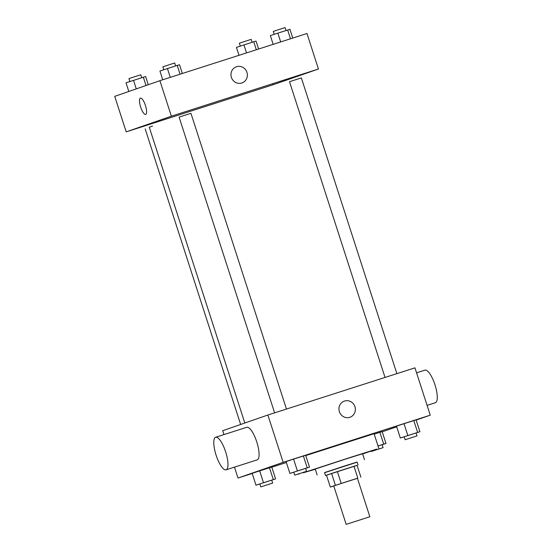 <?xml version="1.0" encoding="UTF-8"?>
<svg xmlns="http://www.w3.org/2000/svg" width="552" height="552" viewBox="0 0 552 552"><rect width="100%" height="100%" fill="white"/><g stroke="black" fill="none" stroke-linecap="round" stroke-linejoin="round"><path stroke-width="0.83" d="M346.704 524.207L369.854 516.755L346.704 524.207M346.18 524.4L333.76 485.939L347.339 481.461L357.427 478.294L369.854 516.755M357.068 465.377L325.501 475.534L331.593 473.478L335.416 485.311L330.317 487.078L333.781 486.008M357.448 478.336L335.416 485.311M357.799 478.094L353.977 466.261L337.382 471.587L341.205 483.421M326.494 475.244L330.317 487.078M331.593 473.478L337.382 471.587M353.977 466.261L357.047 465.315L360.87 477.149M325.501 475.534L324.541 472.574L345.593 465.66L357.089 462.065L358.048 465.026M357.123 462.183L324.583 472.691M364.486 459.678L362.574 453.758L345.856 458.988L315.233 469.048L317.145 474.968M362.643 453.972L376.823 449.066L350.63 457.332L303.214 472.795L315.302 469.262M305.76 455.566L374.07 433.706L378.851 448.5M416.049 432.989L419.913 431.712L416.091 419.879L404.002 423.688L396.495 426.158L400.317 437.998L404.216 436.818M382.136 444.76L386 443.484L382.177 431.643L379.886 432.313L374.208 434.134L379.886 432.313L383.709 444.146L378.03 445.968M382.226 431.781L396.709 426.827M416.153 420.079L430.249 415.187L283.169 462.355L238.002 478.032L252.209 473.478M271.805 467.192L286.378 462.521M305.629 468.4L309.493 467.123L305.67 455.29L293.581 459.098L286.074 461.575L289.897 473.409L293.795 472.229M271.715 480.171L275.579 478.894L271.757 467.061L259.668 470.87L252.16 473.34L255.983 485.18L259.882 484M430.249 415.187L414.959 367.846L267.879 415.014L283.169 462.355M339.376 411.682A8.549 8.17 -109.1 0 1 344.351 401.104A8.549 8.17 -109.1 0 1 354.874 406.507A8.549 8.17 -109.1 0 1 349.961 417.264A8.549 8.17 -109.1 0 1 339.376 411.682M267.879 415.014L222.711 430.691L223.974 434.59M234.483 467.137L238.002 478.032M246.73 427.289A17.098 5.058 72.2 0 1 246.765 427.282A17.098 5.058 72.2 0 1 256.804 442.021A17.098 5.058 72.2 0 1 257.211 459.851L226.099 469.828A17.098 5.058 72.2 0 1 216.08 455.145A17.098 5.058 72.2 0 1 215.618 437.267A17.098 5.058 72.2 0 1 215.653 437.26A17.098 5.058 72.2 0 1 225.692 451.998A17.098 5.058 72.2 0 1 226.099 469.828M427.075 405.375L435.397 402.705A17.098 5.058 -107.8 0 0 435.431 402.691A17.098 5.058 -107.8 0 0 434.976 384.82A17.098 5.058 -107.8 0 0 424.957 370.137L416.567 372.828M344.351 401.104A8.549 8.17 -109.1 0 1 354.867 406.507A8.549 8.17 -109.1 0 1 349.954 417.264M244.819 423.018L149.302 127.291A77.728 0.524 -17.9 0 1 152.566 126.077M289.779 81.62L301.357 77.901L396.881 373.649M179.359 117.038L190.937 113.312L286.46 409.06M318.442 69.021L171.361 116.189L126.194 131.866L273.274 84.697L318.442 69.021L306.974 33.513L159.894 80.682L171.361 116.189M231.392 77.342A8.549 8.17 -109.1 0 1 236.366 66.771A8.549 8.17 -109.1 0 1 246.882 72.174A8.549 8.17 -109.1 0 1 241.969 82.931A8.549 8.17 -109.1 0 1 231.392 77.342M159.894 80.682L114.726 96.358L126.194 131.866M272.923 83.614L273.274 84.697M145.659 114.416A8.549 2.525 72.2 0 1 140.65 107.074A8.549 2.525 72.2 0 1 140.422 98.139A8.549 2.525 72.2 0 1 140.436 98.132A8.549 2.525 72.2 0 1 145.452 105.501A8.549 2.525 72.2 0 1 145.659 114.416A8.549 2.525 72.2 0 1 140.65 107.074A8.549 2.525 72.2 0 1 140.415 98.139A8.549 2.525 72.2 0 1 140.436 98.132M236.359 66.771A8.549 8.17 -109.1 0 1 246.882 72.174A8.549 8.17 -109.1 0 1 241.969 82.931M148.267 84.718L145.618 76.507L126.022 82.793L128.823 91.466M143.32 77.176L146.011 85.505M133.522 80.316L136.289 88.879M129.886 81.517L128.947 78.605L135.737 76.369L140.781 74.782L141.719 77.694M258.598 49.031L256.038 41.096L253.741 41.766L236.442 47.382L239.002 55.31M253.741 41.766L256.328 49.756M243.943 44.905L246.53 52.902M240.306 46.106L239.368 43.194L246.157 40.958L251.201 39.371L252.14 42.276M182.346 73.478L179.524 64.743L177.233 65.405L159.928 71.022L162.75 79.764M177.233 65.405L180.076 74.209M167.435 68.551L170.278 77.349M163.799 69.752L162.854 66.833L169.643 64.598L174.687 63.011L175.626 65.923M292.767 38.067L289.945 29.325L277.856 33.134L270.349 35.611L273.171 44.353M287.654 29.994L290.497 38.799M277.856 33.134L280.699 41.938M274.22 34.334L273.274 31.423L280.064 29.187L285.108 27.6L286.053 30.512M275.579 478.894L255.983 485.18M260.82 486.905L259.868 483.945L266.657 481.71L271.701 480.123L272.653 483.083L260.82 486.905L272.653 483.083M271.757 467.061L269.466 467.723L273.288 479.557M269.466 467.723L259.668 470.87L263.49 482.703M259.668 470.87L252.16 473.34M386 443.484L383.709 444.146M378.037 445.988L382.122 444.712L383.081 447.672L371.241 451.495L383.081 447.672M382.177 431.643L379.886 432.313M309.493 467.123L289.897 473.409M294.733 475.134L293.774 472.174L300.564 469.938L305.615 468.351L306.567 471.311L294.733 475.134L306.567 471.311M305.67 455.29L303.379 455.952L307.202 467.792M303.379 455.952L293.581 459.098L297.404 470.932M293.581 459.098L286.074 461.575M419.913 431.712L400.317 437.998M405.154 439.723L404.195 436.763L410.985 434.527L416.036 432.94L416.988 435.901L405.154 439.723L416.988 435.901M416.091 419.879L413.8 420.541L417.622 432.375M413.8 420.541L404.002 423.688L407.824 435.521M404.002 423.688L396.495 426.158M298.818 473.857L298.963 474.306M246.765 427.282L215.653 437.26M240.651 424.467L145.19 128.906M289.524 81.724L385.034 377.444M179.103 117.134L274.613 412.855"/></g></svg>
